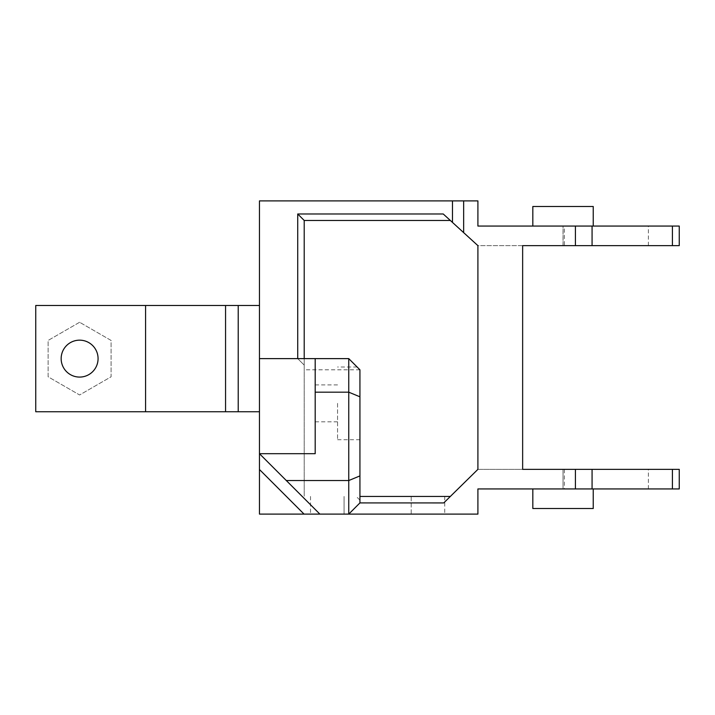 <?xml version="1.0" encoding="UTF-8"?>
<svg xmlns="http://www.w3.org/2000/svg" width="715" height="715" viewBox="0 0 715 715"><rect width="100%" height="100%" fill="white"/><g stroke="black" fill="none" stroke-linecap="round" stroke-linejoin="round"><path stroke-width="0.54" stroke-dasharray="3.58 2.68" d="M304.206 358.617L304.206 365.106L297.726 358.617L304.206 365.106L304.206 496.442L304.206 220.47L450.343 220.47L477.906 245.638L522.647 245.638L522.647 469.362L477.906 469.362L450.343 496.442L411.197 496.442L411.197 514.103L444.748 514.103L344.076 514.103L411.197 514.103L411.197 496.442L444.748 496.442L359.931 496.442M344.076 514.103L310.516 514.103L344.076 514.103L344.076 496.442L344.076 514.103M98.071 358.617A18.456 18.456 0 0 1 70.383 374.606A18.456 18.456 0 0 1 70.383 342.637A18.456 18.456 0 0 1 98.071 358.617M79.615 322.268L48.128 340.438L48.128 376.796L79.615 394.975L111.093 376.796L111.093 340.438L79.615 322.268L48.128 340.438L48.128 376.796L79.615 394.975L111.093 376.796L111.093 340.438L79.615 322.268M238.211 411.751L238.211 305.484M145.583 411.751L145.583 305.484M259.465 411.751L35.75 411.751L35.75 305.484L259.465 305.484L259.465 514.103L477.906 514.103L477.906 488.935L563.036 488.935L563.036 469.362L563.036 488.935L563.071 469.362L564.394 469.362L564.394 488.935L563.071 488.935M348.75 514.103L359.931 502.913L359.931 500.134L356.24 496.442M450.343 496.442L443.738 502.931M443.237 213.982L450.343 220.47M359.931 500.134L359.931 369.807L359.931 439.716L359.931 369.807L348.75 358.617L259.465 358.617M359.931 369.807L304.206 369.807M319.873 514.103L259.465 453.694L315.19 453.694L315.19 358.617M337.56 403.358L337.56 439.716L337.56 403.358M315.19 403.358L315.19 384.902L315.19 403.358M452.479 200.897L452.479 222.419M259.465 305.484L259.465 200.897L477.906 200.897L477.906 226.065L563.036 226.065L563.036 245.638L477.906 245.638L477.906 469.362L563.071 469.362M522.647 469.362L522.647 245.638M575.414 488.935L575.414 469.362M648.389 488.935L648.389 469.362L679.25 469.362L679.25 488.935L564.394 488.935M532.827 488.935L593.236 488.935L532.827 488.935M648.389 469.362L564.394 469.362M575.414 226.065L575.414 245.638M648.389 226.065L679.25 226.065L679.25 245.638L648.389 245.638L648.389 226.065L564.394 226.065L564.394 245.638L563.071 245.638L563.071 226.065L564.394 226.065M563.071 245.638L563.071 226.065M593.236 226.065L532.827 226.065L593.236 226.065M564.394 245.638L648.389 245.638M592.074 469.362L592.074 488.935M592.074 226.065L592.074 245.638M532.827 508.508L593.236 508.508M593.236 206.492L532.827 206.492M444.748 496.442L444.748 514.103M310.516 496.442L310.516 514.103M357.134 367.01L337.56 367.01M359.931 439.716L337.56 439.716M315.19 421.814L337.56 421.814M315.19 384.902L337.56 384.902"/><path stroke-width="1.07" d="M522.647 245.638L522.647 469.362L522.647 245.638L575.414 245.638L575.414 226.065L477.906 226.065L477.906 200.897L452.479 200.897L452.479 222.419L443.237 213.982L297.726 213.982L304.206 220.47L450.343 220.47M450.343 496.442L359.931 496.442M98.071 358.617A18.456 18.456 0 0 1 70.383 374.606A18.456 18.456 0 0 1 70.383 342.637A18.456 18.456 0 0 1 98.071 358.617M238.211 305.484L238.211 411.751L145.583 411.751L145.583 305.484L259.465 305.484M225.556 411.751L225.556 305.484M145.583 305.484L35.75 305.484L35.75 411.751L145.583 411.751M238.211 411.751L259.465 411.751M359.931 502.913L359.931 475.913L348.75 480.543L348.75 514.103L359.931 502.913L443.738 502.931L477.906 469.362L477.906 245.638L463.66 232.634L463.66 200.897M304.206 358.617L304.206 220.47M297.726 213.982L297.726 358.617M359.931 475.913L359.931 396.807L348.75 392.178L348.75 480.543L286.313 480.543L319.873 514.103L477.906 514.103L477.906 488.935L575.414 488.935L575.414 469.362L522.647 469.362M359.931 396.807L359.931 369.807L348.75 358.617L348.75 392.178L315.19 392.178L315.19 453.694L259.465 453.694L286.313 480.543M348.75 358.617L315.19 358.617L315.19 392.178M315.19 358.617L259.465 358.617L259.465 200.897L452.479 200.897M259.465 358.617L259.465 469.514L304.054 514.103L319.873 514.103M304.054 514.103L259.465 514.103L259.465 469.514M452.479 222.419L463.66 232.634M575.414 488.935L679.25 488.935L679.25 469.362L672.422 469.362L672.422 488.935M672.422 226.065L672.422 245.638L679.25 245.638L679.25 226.065L575.414 226.065M575.414 469.362L672.422 469.362M672.422 245.638L575.414 245.638M592.074 469.362L592.074 488.935M592.074 226.065L592.074 245.638M532.827 488.935L532.827 508.508L593.236 508.508L593.236 488.935M593.236 226.065L593.236 206.492L532.827 206.492L532.827 226.065"/></g></svg>
